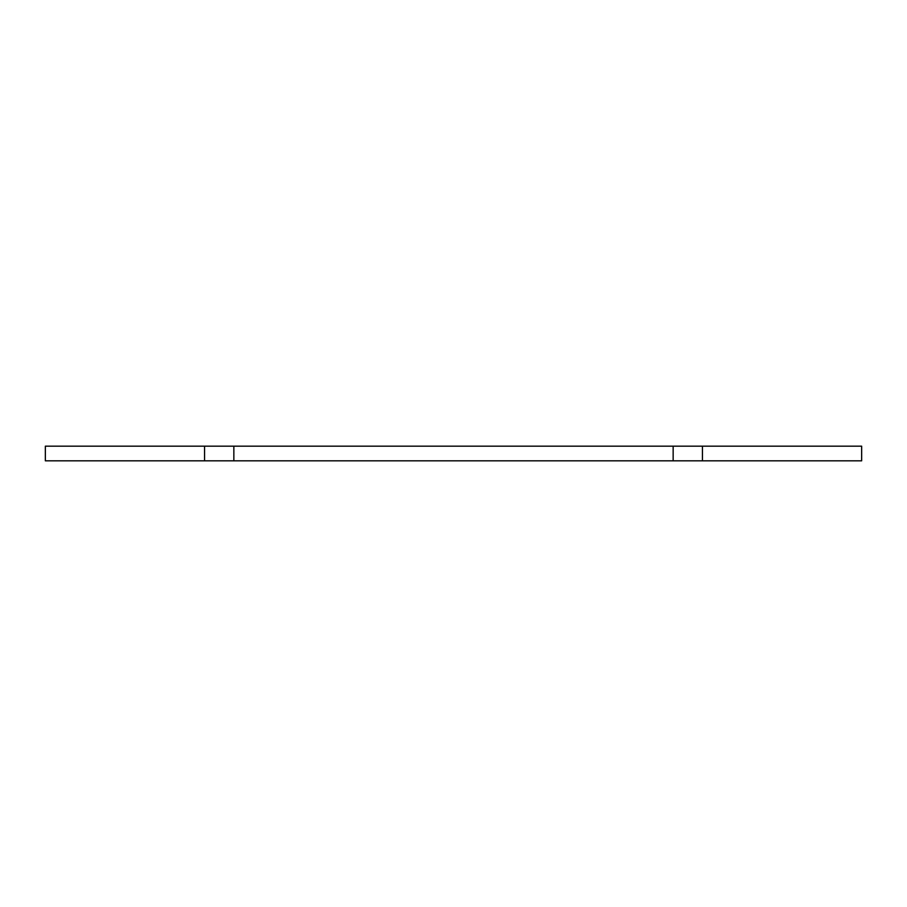 <?xml version="1.0" encoding="UTF-8"?>
<svg xmlns="http://www.w3.org/2000/svg" width="907" height="907" viewBox="0 0 907 907"><rect width="100%" height="100%" fill="white"/><g stroke="black" fill="none" stroke-linecap="round" stroke-linejoin="round"><path stroke-width="1.36" d="M233.847 446.176L233.847 460.824L45.35 460.824L45.35 446.176L861.65 446.176L861.65 460.824L673.153 460.824L673.153 446.176M233.847 460.824L673.153 460.824M204.551 446.176L204.551 460.824M702.449 446.176L702.449 460.824"/></g></svg>
